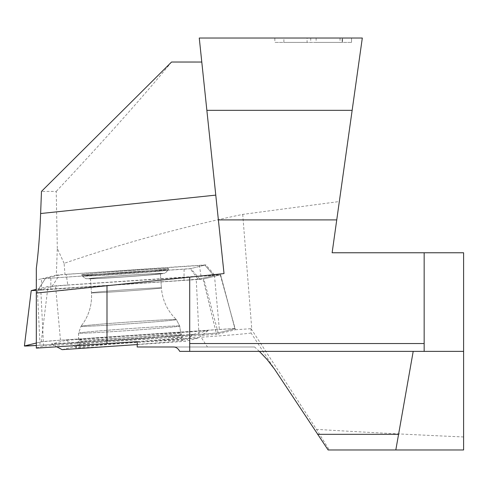 <?xml version="1.0" encoding="UTF-8"?>
<svg xmlns="http://www.w3.org/2000/svg" width="488" height="488" viewBox="0 0 488 488"><rect width="100%" height="100%" fill="white"/><g stroke="black" fill="none" stroke-linecap="round" stroke-linejoin="round"><path stroke-width="0.37" stroke-dasharray="2.44 1.83" d="M43.56 346.09L40.821 290.079L41.395 289.939L41.492 278.8L36.319 280.075L36.319 347.883L43.56 346.09L216.599 334.402L203.081 279.118L40.821 290.079M61.372 290.665L224.023 273.573L199.263 38.027L362.31 38.027L339.331 201.538L242.725 214.397C182.128 227.024 122.592 243.335 64.111 263.343L64.983 274.396L205.832 264.88L214.842 275.232L220.277 274.866L235.442 329.742L216.599 334.402M235.442 329.742L251.741 328.637L251.052 328.686L316.511 429.367L329.308 449.973L328.113 449.973M275.47 370.526L251.052 332.932L251.052 328.686M251.052 332.932C251.613 333.328 227.817 335.378 201.117 337.22L207.455 346.986L137.171 346.986M137.329 341.661L201.117 337.22M64.111 263.343L57.303 248.465L56.327 275.128L64.983 274.396M242.725 214.397L251.741 328.637M179.724 351.366L463.6 351.366L463.6 346.986L463.6 351.366M189.704 351.366L189.704 277.178M395.817 449.973L413.202 351.366M339.331 201.538L332.127 252.766L463.6 252.766L463.6 449.973L329.308 449.973M259.372 351.366L254.614 346.986L207.455 346.986M57.303 248.465L56.23 191.412L41.468 191.412M56.327 275.128L41.492 278.8L190.167 268.754L205.832 264.88M36.319 280.075L36.319 268.369M171.55 62.025C143.1 96.709 104.664 139.836 56.23 191.412M274.854 38.027L351.543 38.027L274.854 38.027L274.854 42.413L351.543 42.413L274.854 42.413M463.6 436.961C411.561 434.674 362.529 432.142 316.511 429.367M254.614 346.986L173.521 346.986M424.157 351.366L424.157 252.766M283.894 38.027L307.086 38.027L307.086 42.413L283.894 42.413L283.894 38.027L307.086 38.027M342.125 38.027L316.132 38.027L342.497 38.027L342.497 42.413L316.132 42.413L342.497 42.413L342.497 38.027L342.125 38.027L342.125 42.413M316.132 38.027L316.132 42.413M351.543 38.027L351.543 42.413L351.543 38.027M310.734 38.027L310.734 42.413M283.894 42.413L307.086 42.413M41.395 289.939L198.219 279.343L190.167 268.754M181.176 334.853A51.521 0.964 -4 0 0 181.17 334.847A51.521 0.964 -4 0 0 129.71 337.47A51.521 0.964 -4 0 0 78.385 341.996A51.521 0.964 -4 0 0 124.391 339.764A51.521 0.964 -4 0 0 181.176 334.853L180.682 332.907A51.161 0.952 176 0 1 124.294 337.787A51.161 0.952 176 0 1 78.599 340.008A51.161 0.952 176 0 1 129.576 335.512A51.161 0.952 176 0 1 180.682 332.907A51.161 0.952 -4 0 0 129.576 335.512A51.161 0.952 -4 0 0 78.599 340.008A51.161 0.952 -4 0 0 124.294 337.787A51.161 0.952 -4 0 0 180.682 332.907L179.718 326.063A50.679 0.946 176 0 1 123.867 330.888A50.679 0.946 176 0 1 78.605 333.097A50.679 0.946 176 0 1 129.094 328.637A50.679 0.946 176 0 1 179.718 326.063A50.679 0.946 -4 0 0 129.094 328.637A50.679 0.946 -4 0 0 78.605 333.097A50.679 0.946 -4 0 0 123.867 330.888A50.679 0.946 -4 0 0 179.718 326.063L176.388 319.603A47.812 0.891 176 0 1 123.702 324.172A47.812 0.891 176 0 1 81.014 326.24A47.812 0.891 176 0 1 128.637 322.05A47.812 0.891 176 0 1 176.388 319.603A47.812 0.891 -4 0 0 128.637 322.05A47.812 0.891 -4 0 0 81.014 326.24A47.812 0.891 -4 0 0 123.702 324.172A47.812 0.891 -4 0 0 176.388 319.603L173.392 316.517C166.256 308.312 162.26 298.778 161.412 287.926A35.057 0.653 176 0 1 122.769 291.269A35.057 0.653 176 0 1 91.457 292.794A35.057 0.653 176 0 1 126.392 289.707A35.057 0.653 176 0 1 161.412 287.926A35.057 0.653 -4 0 0 126.392 289.707A35.057 0.653 -4 0 0 91.457 292.794A35.057 0.653 -4 0 0 122.769 291.269A35.057 0.653 -4 0 0 161.412 287.926L160.418 273.707A35.057 0.653 176 0 1 121.78 277.05A35.057 0.653 176 0 1 90.469 278.575A35.057 0.653 176 0 1 129.113 275.232A35.057 0.653 176 0 1 160.418 273.707A35.057 0.653 -4 0 0 129.113 275.232A35.057 0.653 -4 0 0 90.469 278.575A35.057 0.653 -4 0 0 121.78 277.05A35.057 0.653 -4 0 0 160.418 273.707L161.412 287.926C162.26 298.778 166.256 308.312 173.392 316.517L176.388 319.603L179.718 326.063L180.682 332.907L182.64 337.428A52.814 0.982 -4 0 0 129.893 340.118A52.814 0.982 -4 0 0 77.281 344.754A52.814 0.982 -4 0 0 124.446 342.466A52.814 0.982 -4 0 0 182.64 337.428L184.787 340.081A54.772 1.019 176 0 1 124.434 345.309A54.772 1.019 176 0 1 75.524 347.682A54.772 1.019 176 0 1 130.089 342.875A54.772 1.019 176 0 1 184.787 340.081M120.579 272.896A43.633 0.811 -4 0 0 168.665 268.754A43.633 0.811 -4 0 0 129.704 270.639A43.633 0.811 -4 0 0 81.618 274.805A43.633 0.811 -4 0 0 120.579 272.896A43.633 0.811 176 0 1 81.618 274.805A43.633 0.811 176 0 1 129.704 270.639A43.633 0.811 176 0 1 168.665 268.754A43.633 0.811 176 0 1 120.579 272.896M220.277 274.866L203.081 279.118M198.219 279.343L214.842 275.232M67.808 285.09L213.835 275.464L199.72 278.971L183.994 280.307L37.966 289.927L52.082 286.419L67.808 285.09L66.191 274.378L204.844 265.124L190.808 268.595L50.874 278.166L45.439 278.416L59.475 274.945L66.191 274.378M24.4 345.986A17.531 0.329 -4 0 1 24.498 345.949L41.236 341.807A17.531 0.329 -4 0 1 60.463 340.179L219.35 329.443L214.433 275.079L220.582 274.781L235.002 328.68A17.531 0.329 -4 0 1 234.905 328.723L218.166 332.865L198.945 334.493L36.319 345.474A17.531 0.329 -4 0 0 40.053 345.23L37.369 290.311L36.319 290.384M37.369 290.311L196.255 279.581L203.801 278.941L220.582 274.781M214.433 275.079L55.547 285.815L48.001 286.456L36.319 289.347M193.071 334.396L51.405 343.967L66.331 340.276L207.998 330.705L193.071 334.396L185.196 341.338L137.244 344.577M235.002 328.68A17.531 0.329 -4 0 0 219.35 329.443M40.053 345.23L198.945 334.493A17.531 0.329 -4 0 0 218.166 332.865L234.905 328.723L231.111 328.747L60.463 340.179L41.236 341.807L36.319 343.021M62.153 349.652L75.121 346.443L198.159 338.135L185.196 341.338M207.998 330.705L198.159 338.135M66.331 340.276L75.121 346.443M51.405 343.967L56.748 346.791M340.026 38.027L340.026 42.413M129.338 275.177A37.253 0.695 176 0 1 155.501 274.463A37.253 0.695 176 0 1 91.494 278.782A37.253 0.695 176 0 1 129.338 275.177A37.253 0.695 -4 0 0 91.494 278.782A37.253 0.695 -4 0 0 155.501 274.463A37.253 0.695 -4 0 0 129.338 275.177M129.71 271.95A42.822 0.799 176 0 1 167.951 270.096A42.822 0.799 176 0 1 125.288 273.853A42.822 0.799 176 0 1 82.515 276.037A42.822 0.799 176 0 1 129.71 271.95A42.822 0.799 -4 0 0 82.515 276.037A42.822 0.799 -4 0 0 125.288 273.853A42.822 0.799 -4 0 0 167.951 270.096A42.822 0.799 -4 0 0 129.71 271.95M24.498 345.949L31.262 290.598M41.236 341.807L48.001 286.456M198.945 334.493L196.255 279.581M218.166 332.865L203.801 278.941M234.905 328.723L220.546 274.799M60.463 340.179L55.547 285.815M201.025 276.092L199.409 265.374M52.082 286.419L59.475 274.945M38.046 289.896L45.439 278.416M50.776 289.305L50.874 278.166M183.994 280.307L184.092 269.162M199.72 278.971L190.808 268.595M213.756 275.5L204.844 265.124M75.524 347.682L77.281 344.754L78.599 340.008L78.605 333.097L81.014 326.24L78.605 333.097L78.385 341.996M90.469 278.575L91.457 292.794C92.122 303.658 89.481 313.65 83.546 322.763L81.014 326.24L83.546 322.763C89.481 313.65 92.122 303.658 91.457 292.794L90.469 278.575M167.951 270.096C165.957 272.463 164.694 273.524 164.169 273.28L151.921 274.793L122.579 277.038L94.904 278.666L86.687 278.666C85.79 278.788 84.393 277.91 82.515 276.037L81.618 274.805L82.515 276.037C84.814 278.111 86.211 278.983 86.693 278.666L99.04 278.471L128.405 276.629L156.044 274.415L164.181 273.28C165.09 273.274 166.347 272.212 167.951 270.096L168.665 268.754L167.951 270.096M45.408 278.428L37.966 289.927M204.875 265.106L213.835 275.464"/><path stroke-width="0.73" d="M463.6 351.366L463.6 252.766L332.127 252.766L352.147 110.337L206.863 110.337L224.023 273.573L36.319 293.05L36.319 348.121L137.329 341.661L137.171 346.986L173.521 346.986C176.064 346.962 178.132 348.42 179.724 351.366L463.6 351.366L463.6 449.973L328.113 449.973L274.531 369.123L267.003 359.412L259.372 351.366M413.202 351.366L395.817 449.973M36.319 293.05L36.319 268.369C38.369 252.76 39.803 234.478 40.626 213.53L41.468 191.412L171.55 62.025L201.788 62.031M352.147 110.337L362.31 38.027L199.263 38.027L206.863 110.337M424.157 351.366L424.157 252.766M336.75 219.899L218.38 219.899M189.704 277.178L189.704 351.366M36.319 290.384L31.22 290.61L36.319 289.347M31.22 290.61L24.4 345.986A17.531 0.329 -4 0 0 36.319 345.474L24.498 345.949L36.319 343.021M137.244 344.577L62.153 349.652L56.748 346.791M107 343.534L107 285.87M40.626 213.53L215.775 195.121M317.542 434.32L398.574 434.32M189.704 343.54L424.157 343.54"/></g></svg>

